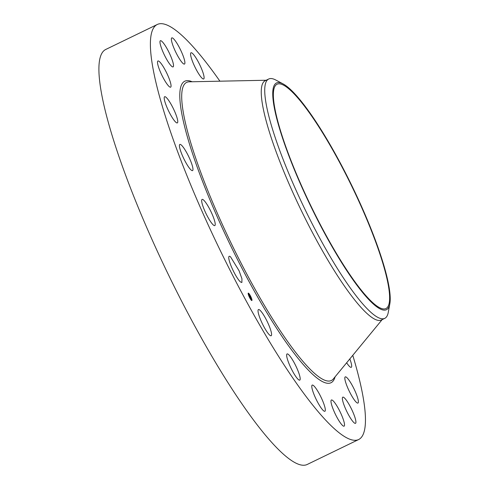 <?xml version="1.0" encoding="UTF-8"?>
<svg xmlns="http://www.w3.org/2000/svg" width="489" height="489" viewBox="0 0 489 489"><rect width="100%" height="100%" fill="white"/><g stroke="black" fill="none" stroke-linecap="round" stroke-linejoin="round"><path stroke-width="0.73" d="M240.527 281.988A14.548 2.653 -115.9 0 1 231.982 268.064A14.548 2.653 -115.9 0 1 229.182 256.322A14.548 2.653 -115.9 0 1 230.527 256.829L239.072 270.753L241.939 278.767L241.872 282.501L240.527 281.988M352.777 355.326A230.667 42.036 -115.9 0 1 358.535 439.599L307.049 464.55A230.667 42.036 -115.9 0 1 133.913 196.743A230.667 42.036 -115.9 0 1 105.868 49.401L157.354 24.45A230.667 42.036 -115.9 0 1 219.928 81.186M358.535 439.599A230.667 42.036 -115.9 0 1 185.398 171.792A230.667 42.036 -115.9 0 1 157.354 24.45M205.099 201.719A14.548 2.653 -115.9 0 1 212.849 215.881A14.548 2.653 -115.9 0 1 214.787 225.594A14.548 2.653 -115.9 0 1 211.786 223.296A14.548 2.653 -115.9 0 1 204.035 209.133A14.548 2.653 -115.9 0 1 202.098 199.414A14.548 2.653 -115.9 0 1 205.099 201.719M184.848 149.567A14.548 2.653 -115.9 0 1 191.358 162.831A14.548 2.653 -115.9 0 1 192.544 170.606A14.548 2.653 -115.9 0 1 187.556 165.459A14.548 2.653 -115.9 0 1 181.046 152.195A14.548 2.653 -115.9 0 1 179.86 144.426A14.548 2.653 -115.9 0 1 184.848 149.567M171.749 105.496A14.548 2.653 -115.9 0 1 177.33 122.904A14.548 2.653 -115.9 0 1 170.221 114.139A14.548 2.653 -115.9 0 1 164.64 96.724A14.548 2.653 -115.9 0 1 171.749 105.496M167.085 73.802A14.548 2.653 -115.9 0 1 170.624 87.17A14.548 2.653 -115.9 0 1 161.474 74.352A14.548 2.653 -115.9 0 1 157.935 60.991A14.548 2.653 -115.9 0 1 167.085 73.802M171.315 57.604A14.548 2.653 -115.9 0 1 173.088 66.895A14.548 2.653 -115.9 0 1 162.171 50.006A14.548 2.653 -115.9 0 1 160.398 40.715A14.548 2.653 -115.9 0 1 171.315 57.604M184.029 58.472A14.548 2.653 -115.9 0 1 184.475 64.065A14.548 2.653 -115.9 0 1 178.662 57.568A14.548 2.653 -115.9 0 1 172.238 43.472A14.548 2.653 -115.9 0 1 171.792 37.885A14.548 2.653 -115.9 0 1 177.605 44.377A14.548 2.653 -115.9 0 1 184.029 58.472M203.974 76.333A14.548 2.653 -115.9 0 1 203.681 78.955A14.548 2.653 -115.9 0 1 196.798 70.599A14.548 2.653 -115.9 0 1 190.698 55.398A14.548 2.653 -115.9 0 1 190.991 52.775A14.548 2.653 -115.9 0 1 197.874 61.131A14.548 2.653 -115.9 0 1 203.974 76.333M349.818 358.92A14.548 2.653 -115.9 0 1 351.249 367.325A14.548 2.653 -115.9 0 1 346.646 362.777M348.804 390.246A14.548 2.653 -115.9 0 1 345.265 376.878A14.548 2.653 -115.9 0 1 354.415 389.696A14.548 2.653 -115.9 0 1 357.954 403.064A14.548 2.653 -115.9 0 1 348.804 390.246M344.568 406.451A14.548 2.653 -115.9 0 1 342.801 397.154A14.548 2.653 -115.9 0 1 353.718 414.042A14.548 2.653 -115.9 0 1 355.491 423.34A14.548 2.653 -115.9 0 1 344.568 406.451M331.86 405.577A14.548 2.653 -115.9 0 1 331.408 399.984A14.548 2.653 -115.9 0 1 337.227 406.481A14.548 2.653 -115.9 0 1 343.651 420.577A14.548 2.653 -115.9 0 1 344.097 426.17A14.548 2.653 -115.9 0 1 338.284 419.672A14.548 2.653 -115.9 0 1 331.86 405.577M311.909 387.716A14.548 2.653 -115.9 0 1 312.208 385.094A14.548 2.653 -115.9 0 1 319.085 393.449A14.548 2.653 -115.9 0 1 325.191 408.651A14.548 2.653 -115.9 0 1 324.892 411.273A14.548 2.653 -115.9 0 1 318.015 402.918A14.548 2.653 -115.9 0 1 311.909 387.716M286.682 354.617A14.548 2.653 -115.9 0 1 287.074 353.938A14.548 2.653 -115.9 0 1 295.001 364.268A14.548 2.653 -115.9 0 1 300.148 379.433A14.548 2.653 -115.9 0 1 299.757 380.118A14.548 2.653 -115.9 0 1 291.829 369.788A14.548 2.653 -115.9 0 1 286.682 354.617M258.638 309.513A14.548 2.653 -115.9 0 1 267.404 321.939A14.548 2.653 -115.9 0 1 271.151 335.741A14.548 2.653 -115.9 0 1 270.979 335.79A14.548 2.653 -115.9 0 1 262.208 323.37A14.548 2.653 -115.9 0 1 258.467 309.561A14.548 2.653 -115.9 0 1 258.638 309.513M251.982 300.301A4.114 0.752 -115.9 0 1 251.866 300.533A4.114 0.752 -115.9 0 1 249.647 297.66A4.114 0.752 -115.9 0 1 248.161 293.357A4.114 0.752 -115.9 0 1 248.278 293.125A4.114 0.752 -115.9 0 1 250.49 295.998A4.114 0.752 -115.9 0 1 251.982 300.301M251.731 300.533L251.762 300.411A4.114 0.752 64.1 0 0 251.768 300.215M251.694 299.72A4.114 0.752 64.1 0 0 251.554 299.17M248.705 293.644A4.114 0.752 64.1 0 0 248.192 293.229M389.8 303.987L388.29 312.275A132.996 24.236 -115.9 0 1 384.739 318.37L381.261 320.057A132.996 24.236 -115.9 0 1 281.438 165.643A132.996 24.236 -115.9 0 1 265.264 80.685L268.736 79.004A132.996 24.236 -115.9 0 1 275.723 79.994L283.168 83.943A125.991 22.959 -115.9 0 1 316.456 122.47A125.991 22.959 -115.9 0 1 389.8 303.987A125.991 22.959 -115.9 0 1 346.53 270.295A125.991 22.959 -115.9 0 1 283.479 140.82A125.991 22.959 -115.9 0 1 283.168 83.943M248.656 293.913A3.24 0.593 64.1 0 0 248.565 294.091A3.24 0.593 64.1 0 0 249.738 297.483A3.24 0.593 64.1 0 0 251.487 299.745A3.24 0.593 64.1 0 0 251.578 299.568A3.24 0.593 64.1 0 0 250.405 296.175A3.24 0.593 64.1 0 0 248.656 293.913L248.436 294.017A3.24 0.593 64.1 0 0 248.345 294.201A3.24 0.593 64.1 0 0 248.369 294.598M251.462 299.818L251.676 300.252M251.45 299.818L251.89 300.16L251.67 299.708M248.229 294.048L248.253 293.498L248.473 293.95M384.739 318.37A132.996 24.236 -115.9 0 1 342.606 276.707A132.996 24.236 -115.9 0 1 284.91 163.956A132.996 24.236 -115.9 0 1 268.736 79.004M250.099 295.435L250.325 295.869L250.099 295.435M251.267 297.978L251.487 298.412L251.267 297.978M249.812 297.801L250.038 298.235L249.738 297.825M251.059 299.653L251.285 300.087L251.059 299.653M249.078 294.005L248.858 293.571L248.999 294.06M248.877 295.68L248.65 295.246L248.773 295.741M250.111 296.432L249.702 295.735L249.702 296.585L249.121 294.623L250.111 296.432M249.922 296.224L249.8 296.817L249.353 295.992L249.757 296.719L249.726 295.821L249.922 296.218M251.065 298.149L250.472 297.129L250.857 297.948L250.539 297.306L250.496 298.009L250.197 296.572L251.065 298.149M250.496 297.63L250.6 298.272L250.472 297.642M370.705 228.944A124.683 22.72 -115.9 0 1 385.87 308.583A124.683 22.72 -115.9 0 1 292.281 163.827A124.683 22.72 -115.9 0 1 277.116 84.181A124.683 22.72 -115.9 0 1 370.705 228.944M249.702 295.735L249.439 296.108M335.099 376.805A167.531 30.532 -115.9 0 1 283.895 339.183A167.531 30.532 -115.9 0 1 205.252 188.277A167.531 30.532 -115.9 0 1 192.122 81.755M382.172 319.61L333.266 379.03A165.716 30.202 -115.9 0 1 206.865 188.247A165.716 30.202 -115.9 0 1 189.237 81.816L266.175 80.245"/></g></svg>
